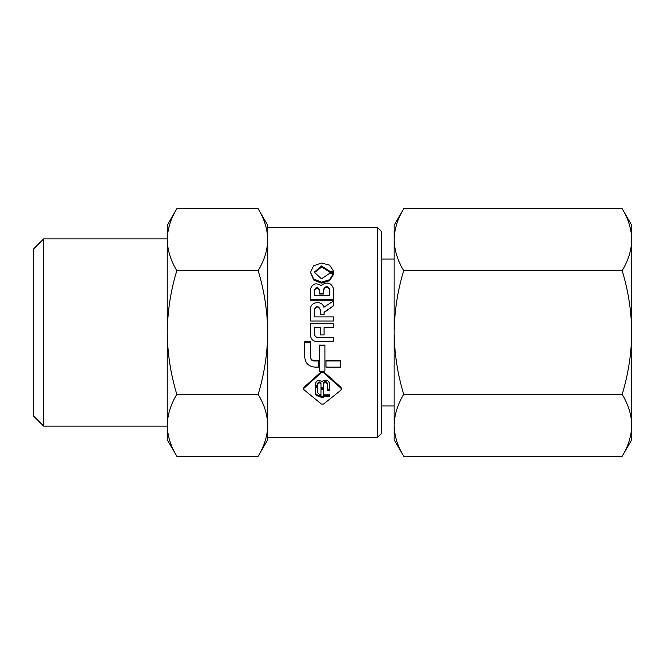 <?xml version="1.0" encoding="UTF-8"?>
<svg xmlns="http://www.w3.org/2000/svg" width="665" height="665" viewBox="0 0 665 665"><rect width="100%" height="100%" fill="white"/><g stroke="black" fill="none" stroke-linecap="round" stroke-linejoin="round"><path stroke-width="1" d="M403.713 394.387L622.174 394.387C628.309 404.495 631.501 414.81 631.75 425.334C631.492 435.883 628.3 446.198 622.174 456.273L403.713 456.273C397.579 446.173 394.387 435.858 394.137 425.334C394.395 414.785 397.587 404.47 403.713 394.387C397.57 374.087 394.378 353.456 394.137 332.5L394.137 439.698L403.713 456.273M622.174 394.387C628.317 374.087 631.509 353.456 631.75 332.5L631.75 439.698L622.174 456.273M622.174 270.613L403.713 270.613C397.579 260.505 394.387 250.19 394.137 239.666C394.395 229.117 397.587 218.802 403.713 208.727L622.174 208.727C628.309 218.827 631.501 229.142 631.75 239.666C631.492 250.215 628.3 260.53 622.174 270.613C628.275 290.655 631.467 311.278 631.75 332.5L631.75 225.302L622.174 208.727M403.713 208.727L394.137 225.302L394.137 332.5C394.42 311.278 397.603 290.655 403.713 270.613M258.161 394.387L176.815 394.387C170.681 404.495 167.497 414.81 167.239 425.334C167.497 435.883 170.689 446.198 176.815 456.273L258.161 456.273C264.296 446.173 267.488 435.858 267.737 425.334C267.48 414.785 264.288 404.47 258.161 394.387C264.304 374.087 267.496 353.464 267.737 332.5L267.737 437.462L377.429 437.462L377.429 227.538L267.737 227.538L267.737 332.5C267.455 311.278 264.263 290.647 258.161 270.613C264.296 260.505 267.488 250.19 267.737 239.666C267.48 229.117 264.288 218.802 258.161 208.727L176.815 208.727C170.681 218.827 167.497 229.142 167.239 239.666C167.497 250.215 170.689 260.53 176.815 270.613L258.161 270.613M377.429 227.538L381.627 231.736L381.627 433.264L377.429 437.462M258.161 208.727L267.737 225.302L267.737 239.666M267.737 425.334L267.737 439.698L258.161 456.273M176.815 394.387C170.672 374.087 167.48 353.464 167.239 332.5C167.522 311.278 170.714 290.647 176.815 270.613M43.632 238.91L43.632 426.09L33.25 415.716L33.25 249.284L43.632 238.91L167.239 238.91L167.239 439.698L176.815 456.273M631.75 238.91L631.75 239.666M631.75 425.334L631.75 426.09M176.815 208.727L167.239 225.302L167.239 239.666M167.239 425.334L167.239 426.09L43.632 426.09M314.354 309.782C316.324 306.058 318.302 306.058 320.281 309.782M333.614 305.742L333.614 300.946L323.88 307.222C322.176 300.214 310.447 301.578 310.53 308.801L310.53 321.004L333.614 321.004L333.614 316.897L314.354 316.897L314.354 309.433C316.324 305.709 318.302 305.709 320.281 309.433L320.281 314.695L324.088 314.695L324.088 312.193L333.614 305.742L324.088 312.542M310.53 321.004L333.614 321.004M329.79 271.212L321.453 265.958L314.254 272.226L321.453 278.818L329.79 273.249L333.614 273.249L329.599 279.732L321.453 282.151L313.647 278.992L310.464 272.226L313.647 265.8L321.453 263.016L329.599 265.144L333.614 271.212L333.614 272.201L329.79 272.201L329.79 271.212L333.614 271.212M314.279 272.725L321.752 266.939L329.79 272.201M333.614 273.249L333.614 274.238L329.599 280.721L321.453 283.149L313.647 279.982L310.464 272.226M323.331 383.206C324.661 380.937 325.991 380.937 327.33 383.206L327.33 390.505L329.699 390.505L329.699 383.813C328.269 379.806 325.642 379.05 321.835 381.544C318.568 379.781 316.407 380.521 315.335 383.772L315.335 386.548L317.704 386.548L317.704 383.339C318.793 381.486 319.882 381.486 320.971 383.339L320.971 388.56L323.331 388.56L323.331 383.206M320.971 387.629L323.331 387.629M315.335 385.617L317.704 385.617M327.33 389.574L329.699 389.574M323.697 395.318L329.699 395.318M319.217 396.249L320.613 396.249L320.613 394.195L319.258 394.195L317.704 392.915L317.704 387.67L315.335 387.67L315.335 393.09C315.567 395.018 316.856 396.074 319.217 396.249L319.217 395.318L320.613 395.318M319.217 395.318C316.856 395.143 315.567 394.087 315.335 392.159M320.971 396.772L323.331 396.772M340.987 387.338L341.436 388.269L340.987 390.131L323.556 404.029L321.361 404.029L303.489 389.341L303.938 387.338L321.361 371.702L323.556 371.702L340.987 387.338L341.436 389.2M303.481 389.2L303.938 387.338M319.267 345.675L319.267 371.211L324.911 371.211L324.911 345.152L319.267 345.152L319.267 345.675L324.911 345.675M313.847 360.945L313.847 360.43L318.352 360.43L318.352 360.945L313.847 360.945C312.001 360.796 310.946 359.832 310.671 358.053L310.671 341.635L304.811 341.635L304.811 342.167L310.671 342.167M313.847 360.43C312.001 360.272 310.946 359.308 310.671 357.537M323.697 394.195L323.697 396.249L329.699 396.249L329.699 394.195L323.697 394.195M323.331 384.137C324.661 381.868 325.991 381.868 327.33 384.137M317.704 384.27C318.793 382.417 319.882 382.417 320.971 384.27M320.971 389.624L323.331 389.624L323.331 397.703L320.971 397.703L320.971 389.624M325.991 360.945L325.991 360.43L340.713 360.43L340.713 367.113L325.991 367.113L325.991 360.945L340.713 360.945M314.354 290.605C316.116 287.496 317.87 287.496 319.632 290.605M319.632 293.348L319.632 294.03L323.514 294.03L323.514 293.348L319.632 293.348L319.632 289.923C317.87 286.815 316.116 286.815 314.354 289.923L314.354 295.684L329.79 295.684L329.79 289.433C327.695 285.75 325.609 285.75 323.514 289.433L323.514 293.348M323.514 290.115C325.609 286.432 327.695 286.432 329.79 290.115M310.53 299.582L310.53 300.272L333.614 300.272L333.614 289.026C331.286 282.525 327.113 281.337 321.087 285.46C315.85 282.492 312.334 283.689 310.53 289.026L310.53 299.582L333.614 299.582M340.987 388.269L323.556 372.649L323.556 371.702M303.938 388.269L321.361 372.649L323.556 372.649M304.811 342.167L304.811 357.421C305.41 363.348 308.776 366.581 314.902 367.113L318.352 367.113L318.352 360.945M310.53 323.414L333.614 323.414L333.614 327.537L324.088 327.537L324.088 334.952L320.281 334.952L320.281 327.537L314.354 327.537L314.354 335.135L316.681 337.463L333.614 337.463L333.614 341.586L316.74 341.586C312.974 341.22 310.904 339.15 310.53 335.376L310.53 323.414M320.281 314.354L324.088 314.354M321.361 372.649L321.361 371.702M394.137 259.026L381.627 259.026M394.137 405.974L381.627 405.974"/></g></svg>
